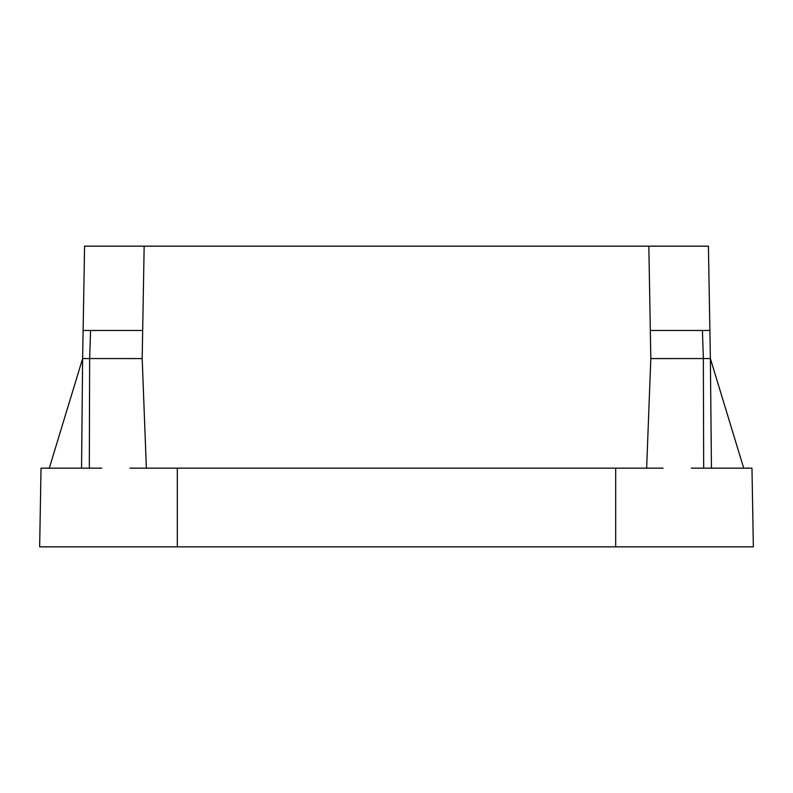 <?xml version="1.0" encoding="UTF-8"?>
<svg xmlns="http://www.w3.org/2000/svg" width="793" height="793" viewBox="0 0 793 793"><rect width="100%" height="100%" fill="white"/><g stroke="black" fill="none" stroke-linecap="round" stroke-linejoin="round"><path stroke-width="1.19" d="M146.358 468.157L142.185 358.575L144.157 246.157L708.417 246.157L709.884 330.463L702.509 330.463M648.843 246.157L650.815 358.575L710.379 358.565L709.884 330.463M703.678 468.157L703.351 358.565L702.42 330.463L650.498 330.463M691.318 468.157L751.972 468.157L753.35 546.843L177.315 546.843L177.315 468.157L663.047 468.157M101.682 468.157L41.028 468.157L39.65 546.843L177.315 546.843M177.315 468.157L129.953 468.157M144.157 246.157L84.583 246.157L83.116 330.463L90.491 330.463M142.185 358.575L89.649 358.565L90.58 330.463L142.502 330.463M83.116 330.463L82.621 358.565L89.649 358.565L89.322 468.157M711.44 468.157L710.379 358.565L743.705 468.157M646.642 468.157L650.815 358.575M615.685 546.843L615.685 468.157M81.56 468.157L82.621 358.565L49.295 468.157"/></g></svg>
